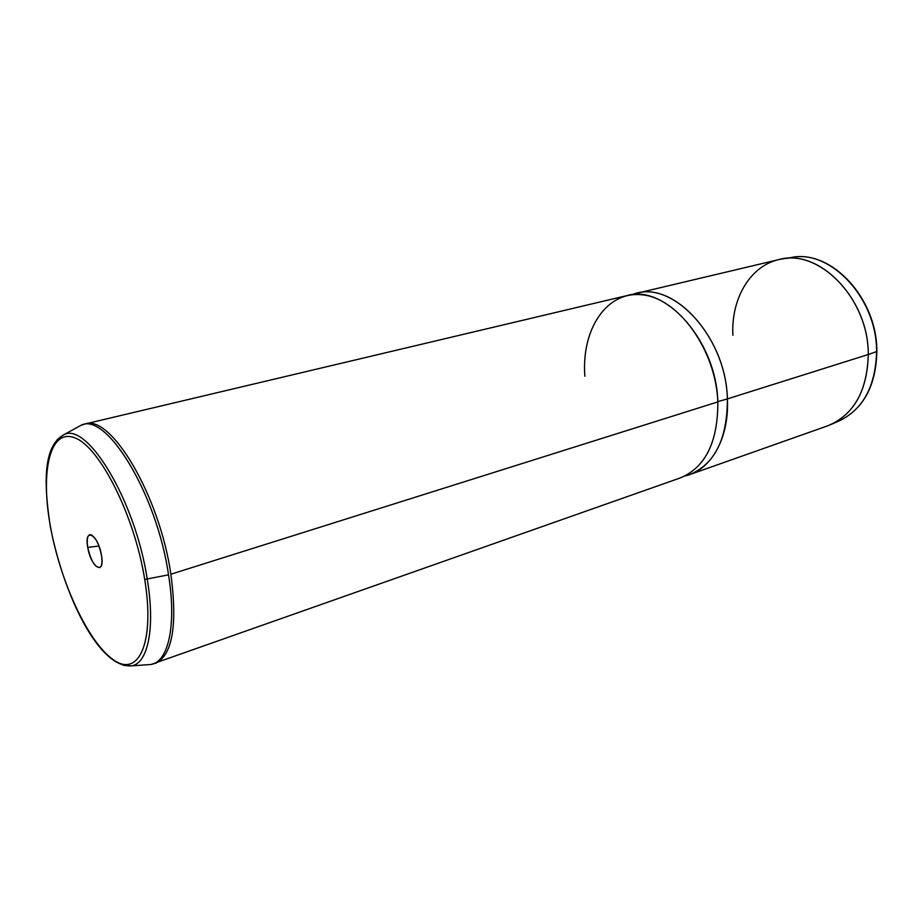 <?xml version="1.0" encoding="UTF-8"?>
<svg xmlns="http://www.w3.org/2000/svg" width="923" height="923" viewBox="0 0 923 923"><rect width="100%" height="100%" fill="white"/><g stroke="black" fill="none" stroke-linecap="round" stroke-linejoin="round"><path stroke-width="1.38" d="M876.85 351.375L876.573 351.617C877.104 298.106 830.1 248.749 791.034 257.563L787.1 258.394L791.034 257.563C830.1 248.749 877.104 298.106 876.573 351.617L876.85 351.375C877.288 298.856 831.842 249.868 792.465 257.344M830.608 424.684C854.825 413.031 867.378 389.644 868.278 354.513L876.573 351.617C875.627 386.264 863.132 409.362 839.099 420.923C863.132 409.362 875.627 386.264 876.573 351.617L868.278 354.513C868.716 300.229 821.205 250.087 781.862 259.005C751.241 263.84 730.866 297.852 732.885 335.291M636.247 293.399L778.654 259.651C818.378 247.722 868.797 298.475 868.278 354.513L727.382 398.898C726.124 338.037 674.655 281.446 636.247 293.399L632.105 294.599M685.431 475.864L689.573 474.641C714.806 464.142 727.405 438.887 727.382 398.898L868.278 354.513C867.159 391.41 853.579 415.2 827.562 425.872L689.573 474.641M631.424 294.818L633.409 294.172C671.932 279.081 726.136 336.237 727.382 398.898L717.829 401.597L727.382 398.898C729.366 437.71 711.552 469.184 686.77 475.518L684.751 476.049M50.28 526.202L50.419 526.468C60.318 581.825 88.054 642.073 113.183 659.657C138.415 678.128 155.156 643.239 144.715 579.448L168.528 574.833C156.748 493.378 105.695 410.885 80.693 425.468L84.812 424.038C110.529 413.7 159.46 495.143 170.882 574.21C159.46 495.143 110.529 413.7 84.812 424.038L626.636 295.672C664.929 283.73 716.444 340.714 717.84 401.897L170.882 574.21C177.631 625.69 172.428 655.434 155.26 663.452C172.428 655.434 177.631 625.69 170.882 574.21L717.84 401.897C715.844 349.725 678.37 298.279 642.373 294.841C606.319 290.607 581.225 329.799 584.87 376.272M717.84 401.897C717.944 442.105 705.414 467.453 680.263 477.929L151.014 664.479C168.39 661.779 176.697 625.344 168.528 574.833L144.715 579.448C134.608 515.784 99.88 447.124 75.028 437.929C49.992 427.707 40.22 471.03 50.419 526.468L50.315 526.387C43.369 481.737 43.577 446.028 63.699 434.791L80.693 425.468C105.695 410.885 156.748 493.378 168.528 574.833C176.697 625.344 168.39 661.779 151.014 664.479L131.689 665.852C147.945 663.268 155.376 628.136 147.288 579.471C135.566 501.051 87.143 421.176 63.699 434.791L57.111 439.66L63.699 434.791C87.143 421.176 135.566 501.051 147.288 579.471C155.376 628.136 147.945 663.268 131.689 665.852L123.509 665.321M131.689 665.852C98.692 668.748 63.433 594.527 50.315 526.387L50.35 526.098M50.419 526.468C40.22 471.03 49.992 427.707 75.028 437.929C99.88 447.124 134.608 515.784 144.715 579.448C155.156 643.239 138.415 678.128 113.183 659.657C88.054 642.073 60.318 581.825 50.419 526.468M87.743 547.431C90.904 567.691 105.28 576.229 101.449 555.138C98.115 534.221 83.762 526.618 87.743 547.431C86.554 539.47 87.408 535.19 90.292 534.613C95.034 536.275 98.749 543.105 101.449 555.138C102.465 561.772 101.98 565.903 99.972 567.53C95.069 567.749 90.985 561.057 87.743 547.431L98.946 546.001L87.743 547.431M840.415 420.334C863.893 408.208 876.042 385.237 876.85 351.432M791.034 257.563L783.062 258.821M839.099 420.923L831.727 424.188M90.292 534.613L91.573 534.948M99.972 567.53L100.872 566.56"/></g></svg>
